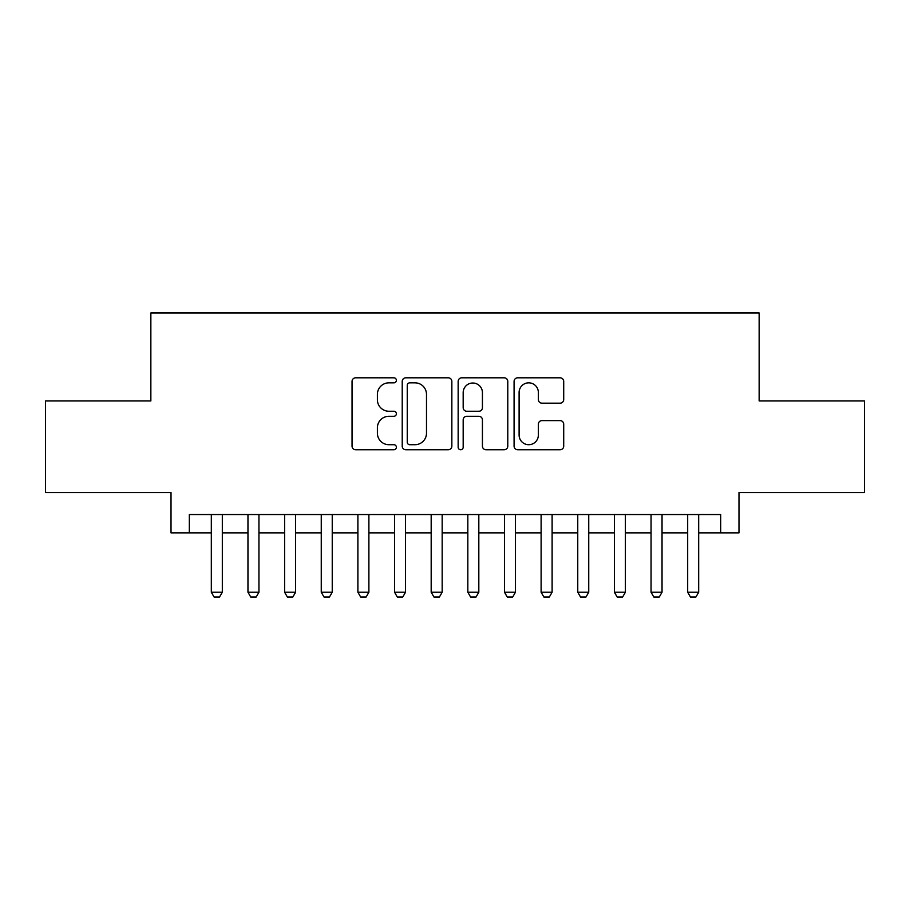 <?xml version="1.0" encoding="UTF-8"?>
<svg xmlns="http://www.w3.org/2000/svg" width="910" height="910" viewBox="0 0 910 910"><rect width="100%" height="100%" fill="white"/><g stroke="black" fill="none" stroke-linecap="round" stroke-linejoin="round"><path stroke-width="1.36" d="M396.373 380.323A2.514 2.514 0 0 0 393.848 377.809L355.639 377.809A3.595 3.595 0 0 0 352.045 381.404L352.045 446.15A3.595 3.595 0 0 0 355.639 449.745L393.848 449.745A2.514 2.514 0 0 0 396.373 447.231A2.514 2.514 0 0 0 393.848 444.706L388.911 444.706A11.511 11.511 0 0 1 377.4 433.194L377.4 427.802A11.511 11.511 0 0 1 388.911 416.291L393.848 416.291A2.514 2.514 0 0 0 396.373 413.777A2.514 2.514 0 0 0 393.848 411.252L388.911 411.252A11.511 11.511 0 0 1 377.4 399.752L377.4 394.349A11.511 11.511 0 0 1 388.911 382.837L393.848 382.837A2.514 2.514 0 0 0 396.373 380.323M560.116 403.164A3.595 3.595 0 0 0 563.711 399.57L563.711 381.404A3.595 3.595 0 0 0 560.116 377.809L517.676 377.809A3.595 3.595 0 0 0 514.082 381.404L514.082 446.15A3.595 3.595 0 0 0 517.676 449.745L560.116 449.745A3.595 3.595 0 0 0 563.711 446.15L563.711 424.208A3.595 3.595 0 0 0 560.116 420.613L541.95 420.613A3.595 3.595 0 0 0 538.356 424.208L538.356 435.082A9.623 9.623 0 0 1 528.733 444.706A9.623 9.623 0 0 1 519.11 435.082L519.11 392.46A9.623 9.623 0 0 1 528.733 382.837A9.623 9.623 0 0 1 538.356 392.46L538.356 399.57A3.595 3.595 0 0 0 541.95 403.164L560.116 403.164M189.325 532.873L189.325 514.548L720.674 514.548L720.674 532.873L738.988 532.873L738.988 492.56L864.5 492.56L864.5 400.946L759.145 400.946L759.145 313.006L150.855 313.006L150.855 400.946L45.5 400.946L45.5 492.56L171.012 492.56L171.012 532.873L211.313 532.873M451.849 381.404A3.595 3.595 0 0 0 448.255 377.809L405.814 377.809A3.595 3.595 0 0 0 402.22 381.404L402.22 446.15A3.595 3.595 0 0 0 405.814 449.745L448.255 449.745A3.595 3.595 0 0 0 451.849 446.15L451.849 381.404M461.745 377.809L504.185 377.809A3.595 3.595 0 0 1 507.78 381.404L507.78 446.15A3.595 3.595 0 0 1 504.185 449.745L486.02 449.745A3.595 3.595 0 0 1 482.425 446.15L482.425 419.885A3.595 3.595 0 0 0 478.831 416.291L466.784 416.291A3.595 3.595 0 0 0 463.179 419.885L463.179 447.231A2.514 2.514 0 0 1 460.665 449.745A2.514 2.514 0 0 1 458.151 447.231L458.151 381.404A3.595 3.595 0 0 1 461.745 377.809M222.313 532.873L247.964 532.873M258.952 532.873L284.602 532.873M295.602 532.873L321.253 532.873M332.241 532.873L357.892 532.873M368.891 532.873L394.542 532.873M405.53 532.873L431.181 532.873M442.169 532.873L467.831 532.873M478.819 532.873L504.47 532.873M515.458 532.873L541.109 532.873M552.108 532.873L577.759 532.873M588.747 532.873L614.398 532.873M625.397 532.873L651.048 532.873M662.036 532.873L687.687 532.873M698.687 532.873L720.674 532.873M409.773 382.837A2.514 2.514 0 0 0 407.248 385.362L407.248 442.192A2.514 2.514 0 0 0 409.773 444.706L414.983 444.706A11.511 11.511 0 0 0 426.494 433.194L426.494 394.349A11.511 11.511 0 0 0 414.983 382.837L409.773 382.837M482.425 392.642A9.623 9.623 0 0 0 472.802 383.019A9.623 9.623 0 0 0 463.179 392.642L463.179 407.657A3.595 3.595 0 0 0 466.784 411.252L478.831 411.252A3.595 3.595 0 0 0 482.425 407.657L482.425 392.642M222.313 514.548L222.313 592.228L219.56 596.994L214.066 596.994L211.313 592.228L211.313 514.548M211.313 592.228L222.313 592.228M258.952 514.548L258.952 592.228L256.199 596.994L250.705 596.994L247.964 592.228L247.964 514.548M247.964 592.228L258.952 592.228M295.602 514.548L295.602 592.228L292.849 596.994L287.355 596.994L284.602 592.228L284.602 514.548M284.602 592.228L295.602 592.228M332.241 514.548L332.241 592.228L329.488 596.994L323.994 596.994L321.253 592.228L321.253 514.548M321.253 592.228L332.241 592.228M368.891 514.548L368.891 592.228L366.138 596.994L360.644 596.994L357.892 592.228L357.892 514.548M357.892 592.228L368.891 592.228M405.53 514.548L405.53 592.228L402.777 596.994L397.283 596.994L394.542 592.228L394.542 514.548M394.542 592.228L405.53 592.228M442.169 514.548L442.169 592.228L439.428 596.994L433.933 596.994L431.181 592.228L431.181 514.548M431.181 592.228L442.169 592.228M478.819 514.548L478.819 592.228L476.066 596.994L470.572 596.994L467.831 592.228L467.831 514.548M467.831 592.228L478.819 592.228M515.458 514.548L515.458 592.228L512.717 596.994L507.223 596.994L504.47 592.228L504.47 514.548M504.47 592.228L515.458 592.228M552.108 514.548L552.108 592.228L549.356 596.994L543.861 596.994L541.109 592.228L541.109 514.548M541.109 592.228L552.108 592.228M588.747 514.548L588.747 592.228L586.006 596.994L580.512 596.994L577.759 592.228L577.759 514.548M577.759 592.228L588.747 592.228M625.397 514.548L625.397 592.228L622.645 596.994L617.151 596.994L614.398 592.228L614.398 514.548M614.398 592.228L625.397 592.228M662.036 514.548L662.036 592.228L659.295 596.994L653.801 596.994L651.048 592.228L651.048 514.548M651.048 592.228L662.036 592.228M698.687 514.548L698.687 592.228L695.934 596.994L690.44 596.994L687.687 592.228L687.687 514.548M687.687 592.228L698.687 592.228"/></g></svg>
